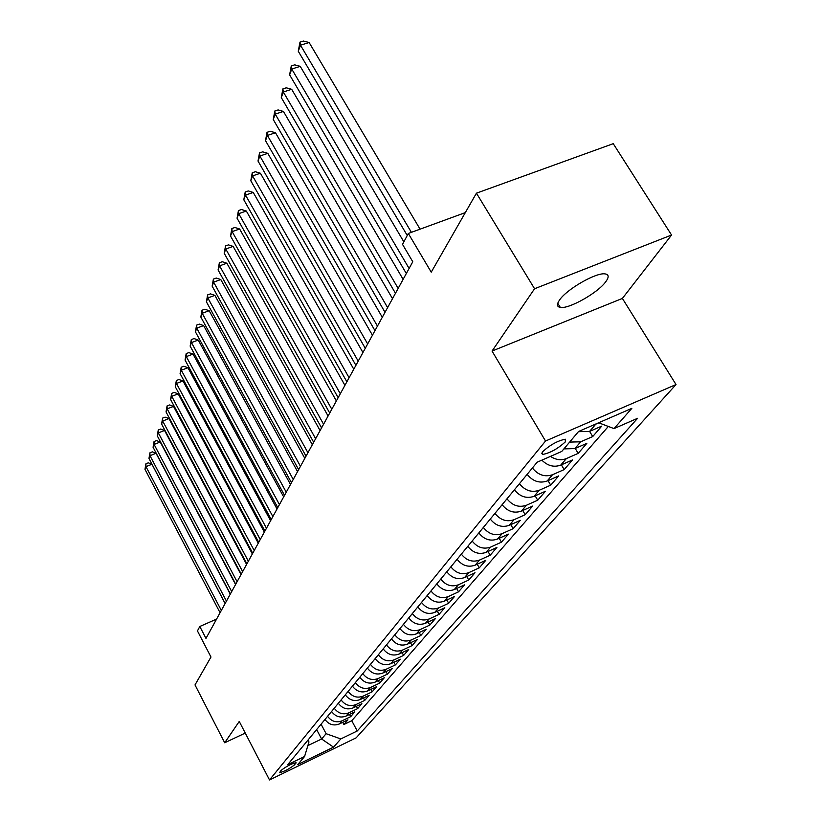 <?xml version="1.0" encoding="UTF-8"?>
<svg xmlns="http://www.w3.org/2000/svg" width="821" height="821" viewBox="0 0 821 821"><rect width="100%" height="100%" fill="white"/><g stroke="black" fill="none" stroke-linecap="round" stroke-linejoin="round"><path stroke-width="1.23" d="M559.512 300.065C556.576 304.365 556.843 306.808 560.312 307.403C568.932 309.219 598.047 292.748 605.826 281.654C609.151 277.046 608.884 274.46 605.036 273.896C596.118 272.305 566.593 289.29 559.512 300.065M542.496 451.848L542.527 454.485C550.08 453.038 557.664 448.851 565.3 441.924L565.289 439.204C557.613 440.744 550.019 444.961 542.496 451.848M671.557 235.032L613.246 143.675L476.437 193.181L534.574 288.746L492.046 351.06L545.524 441.021L676.022 384.546L622.39 298.423L671.557 235.032L534.574 288.746M545.524 441.021L269.514 779.95L356.119 737.863L676.022 384.546M269.514 779.95L239.25 721.454L224.697 742.769L245.253 733.071M224.697 742.769L195.008 684.93L210.976 657.026L197.451 630.928L199.801 626.495L205.979 638.399L412.778 261.766L402.526 244.381L408.324 233.462L431.241 272.161L476.437 193.181M324.972 719.473C328.841 724.594 333.613 726.103 339.289 723.989L347.94 719.832L343.907 724.512L342.737 722.336M327.589 716.302C331.479 721.454 336.271 722.962 341.977 720.848L350.67 716.671L349.469 714.434M350.67 716.671L354.826 711.869L346.062 716.066C340.325 718.201 335.491 716.671 331.561 711.489M338.334 703.279C342.316 708.523 347.211 710.073 353.03 707.928L361.887 703.689L357.628 708.626L356.386 706.327M345.292 694.843C349.336 700.159 354.303 701.729 360.183 699.564L369.152 695.295L364.77 700.364L363.487 697.994M352.445 686.171C356.55 691.559 361.579 693.15 367.541 690.964L376.613 686.654L372.108 691.867L370.784 689.424M359.793 677.253C363.97 682.703 369.07 684.334 375.105 682.128L384.29 677.766L379.661 683.123L378.296 680.609M367.367 668.078C371.605 673.6 376.777 675.252 382.884 673.025L392.192 668.633L387.42 674.144L386.003 671.547M375.156 658.627C379.466 664.23 384.71 665.903 390.899 663.666L400.32 659.222L395.414 664.897L393.947 662.229M383.181 648.898C387.553 654.583 392.879 656.287 399.15 654.019L408.684 649.534L403.634 655.384L402.116 652.623M391.443 638.882C395.896 644.639 401.295 646.373 407.647 644.085L417.304 639.559L412.101 645.583L410.531 642.73M399.96 628.558C404.486 634.387 409.966 636.152 416.401 633.853L426.191 629.276L420.824 635.485L419.192 632.539M408.745 617.905C413.353 623.816 418.915 625.612 425.432 623.293L435.346 618.675L429.824 625.079L428.131 622.041M417.807 606.914C422.487 612.918 428.141 614.744 434.75 612.404L444.797 607.745L439.091 614.344L437.336 611.204M427.166 595.574C431.928 601.67 437.665 603.527 444.366 601.167L454.547 596.457L448.666 603.271L446.84 600.018M436.823 583.864C441.667 590.042 447.496 591.941 454.29 589.56L464.614 584.798L458.539 591.838L456.64 588.472M446.798 571.765C451.735 578.035 457.656 579.975 464.553 577.563L475.02 572.76L468.74 580.037L466.759 576.558M457.112 559.265C462.151 565.628 468.165 567.598 475.154 565.166L485.775 560.322L479.279 567.834L477.217 564.232M467.785 546.324C472.917 552.79 479.023 554.801 486.124 552.348L496.89 547.453L490.178 555.222L488.023 551.486M478.828 532.932C484.062 539.5 490.27 541.552 497.475 539.079L508.394 534.132L501.446 542.178L499.209 538.299M490.27 519.067C495.597 525.738 501.918 527.831 509.225 525.337L520.309 520.35L513.115 528.683L510.775 524.64M502.113 504.699C507.552 511.483 513.987 513.607 521.407 511.103L532.655 506.064L525.194 514.695L522.751 510.498M514.408 489.809C519.96 496.695 526.497 498.87 534.04 496.336L545.452 491.245L537.724 500.205L535.159 495.843M527.154 474.343C532.819 481.352 539.489 483.579 547.145 481.024L558.732 475.882L550.706 485.17L548.028 480.634M541.86 460.15C547.669 465.876 553.959 467.539 560.743 465.117L572.514 459.934L564.181 469.581L561.369 464.85M563.904 448.892L574.874 448.594L586.83 443.361L578.179 453.377L575.223 448.451M578.405 431.682L589.57 431.415L601.721 426.13L592.721 436.556L589.611 431.405M294.585 764.833L296.073 762.647C291.455 763.694 286.437 766.291 281.039 770.467L279.602 772.602C284.169 771.586 289.166 769 294.585 764.833L293.702 763.14M316.639 729.582L321.616 738.992L326.111 733.687L340.787 738.941L357.248 730.967L637.609 418.279L614.016 428.603L631.821 408.365L578.589 431.477L561.738 451.458L537.17 462.202L287.709 764.659L304.591 756.48L308.973 741.938L307.988 740.07M340.787 738.941L333.562 747.151L297.828 764.505L304.591 756.48M343.907 724.512L351.757 720.725L608.32 426.448M598.961 422.907L593.142 425.155M592.721 436.556L580.683 441.811L569.641 442.088M578.179 453.377L566.336 458.59C561.112 460.632 555.827 459.893 550.491 456.384M564.181 469.581L552.523 474.733C544.816 477.299 538.104 475.051 532.388 468.001M550.706 485.17L539.223 490.281C531.639 492.816 525.05 490.619 519.447 483.692M537.724 500.205L526.405 505.264C518.934 507.778 512.458 505.633 506.978 498.809M525.194 514.695L514.049 519.703C506.69 522.207 500.328 520.093 494.96 513.382M513.115 528.683L502.124 533.64C494.878 536.123 488.628 534.05 483.353 527.451M501.446 542.178L490.619 547.094C483.477 549.557 477.329 547.525 472.157 541.029M490.178 555.222L479.495 560.096C472.465 562.529 466.41 560.548 461.34 554.144M479.279 567.834L468.75 572.658C461.813 575.069 455.86 573.13 450.883 566.818M468.74 580.037L458.354 584.809C451.519 587.2 445.659 585.291 440.774 579.072M458.539 591.838L448.297 596.569C441.554 598.94 435.787 597.062 430.984 590.935M448.666 603.271L438.558 607.951C431.908 610.301 426.232 608.464 421.512 602.429M439.091 614.344L429.126 618.983C422.569 621.312 416.976 619.506 412.337 613.554M429.824 625.079L419.983 629.666C413.507 631.975 407.996 630.2 403.439 624.329M420.824 635.485L411.116 640.031C404.732 642.32 399.304 640.575 394.819 634.787M412.101 645.583L402.516 650.088C396.215 652.356 390.858 650.632 386.455 644.926M403.634 655.384L394.172 659.838C387.943 662.095 382.668 660.402 378.337 654.778M395.414 664.897L386.065 669.31C379.918 671.547 374.715 669.885 370.456 664.333M387.42 674.144L378.194 678.515C372.129 680.732 366.997 679.1 362.8 673.61M379.661 683.123L370.538 687.464C364.555 689.65 359.495 688.049 355.36 682.631M372.108 691.867L363.098 696.157C357.186 698.332 352.199 696.742 348.125 691.405M364.77 700.364L355.862 704.613C350.023 706.768 345.097 705.208 341.095 699.933M357.628 708.626L348.833 712.844C343.055 714.978 338.201 713.439 334.25 708.225M321.073 724.194L326.111 733.687M465.322 212.608L408.324 233.462M216.58 619.085L199.801 626.495M307.854 745.622L321.616 738.992L333.562 747.151M351.757 720.725L357.248 730.967M614.016 428.603L598.632 422.774M492.046 351.06L622.39 298.423M225.118 603.548L151.957 464.255L145.974 466.636L221.331 610.444M144.978 469.335L145.922 463.783L145.974 466.636L144.978 469.335L220.069 612.733M145.922 463.783L148.314 462.828L151.957 464.255M230.27 594.158L156.041 453.284L149.986 455.676L226.442 601.126M148.97 458.446L149.935 452.812L149.986 455.676L148.97 458.446L225.149 603.476M149.935 452.812L152.357 451.848L156.041 453.284M235.565 584.511L160.239 442.016L154.112 444.438L231.696 591.551M153.075 447.271L154.05 441.544L154.112 444.438L153.075 447.271L230.373 593.973M154.05 441.544L156.493 440.579L160.239 442.016M241.005 574.597L164.549 430.461L158.35 432.883L237.095 581.72M157.273 435.807L158.268 429.988L158.35 432.883L157.273 435.807L235.74 584.203M158.268 429.988L160.752 429.014L164.549 430.461M246.598 564.427L168.972 418.587L162.691 421.029L242.647 571.611M161.593 424.026L162.609 418.115L162.691 421.029L161.593 424.026L241.251 574.166M162.609 418.115L165.124 417.14L168.972 418.587M252.345 553.959L173.518 406.395L167.156 408.848L248.353 561.225M166.037 411.926L167.063 405.913L167.156 408.848L166.037 411.926L246.905 563.853M167.063 405.913L169.608 404.938L173.518 406.395M258.256 543.194L178.188 393.854L171.753 396.327L254.212 550.542M170.594 399.488L171.64 393.382L171.753 396.327L170.594 399.488L252.735 553.241M171.64 393.382L174.216 392.397L178.188 393.854M264.331 532.121L182.991 380.975L176.464 383.458L260.257 539.551M175.273 386.712L176.351 380.492L176.464 383.458L175.273 386.712L258.728 542.332M176.351 380.492L178.957 379.507L182.991 380.975M270.591 520.73L187.937 367.726L181.318 370.22L266.466 528.242M180.097 373.565L181.195 367.244L181.318 370.22L180.097 373.565L264.896 531.095M181.195 367.244L183.832 366.248L187.937 367.726M277.026 508.999L193.017 354.087L186.316 356.601L272.859 516.594M185.053 360.05L186.172 353.615L186.316 356.601L185.053 360.05L271.248 519.529M186.172 353.615L188.851 352.609L193.017 354.087M283.666 496.91L198.241 340.058L191.457 342.583L279.448 504.587M190.154 346.123L191.303 339.576L191.457 342.583L190.154 346.123L277.785 507.624M191.303 339.576L194.013 338.57L198.241 340.058M290.501 484.462L203.629 325.598L196.753 328.143L286.242 492.22M195.408 331.797L196.578 325.126L196.753 328.143L195.408 331.797L284.528 495.35M196.578 325.126L199.329 324.11L203.629 325.598M297.551 471.613L209.181 310.718L202.202 313.273L293.241 479.464M200.827 317.039L202.017 310.246L202.202 313.273L200.827 317.039L291.476 482.697M202.017 310.246L204.809 309.219L209.181 310.718M304.827 458.375L214.897 295.375L207.826 297.941L300.465 466.307M206.399 301.82L207.621 294.903L207.826 297.941L206.399 301.82L298.639 469.643M207.621 294.903L210.453 293.877L214.897 295.375M312.329 444.705L220.787 279.55L213.614 282.137L307.926 452.73M212.157 286.139L213.398 279.089L213.614 282.137L212.157 286.139L306.038 456.168M213.398 279.089L216.272 278.052L220.787 279.55M320.087 430.584L226.873 263.233L219.597 265.83L315.623 438.712M218.088 269.955L219.361 262.771L219.597 265.83L218.088 269.955L313.673 442.262M219.361 262.771L222.275 261.735L226.873 263.233M328.092 416.011L233.143 246.392L225.765 248.999L323.577 424.231M224.205 253.258L225.518 245.931L225.765 248.999L224.205 253.258L321.565 427.895M225.518 245.931L228.464 244.884L233.143 246.392M336.364 400.935L239.629 228.997L232.138 231.614L331.797 409.248M230.527 236.017L231.871 228.536L232.138 231.614L230.527 236.017L329.714 413.045M231.871 228.536L234.868 227.489L239.629 228.997M344.923 385.347L246.331 211.028L238.726 213.655L340.305 393.762M237.064 218.201L238.439 210.566L238.726 213.655L237.064 218.201L338.149 397.682M238.439 210.566L241.477 209.519L246.331 211.028M353.779 369.224L253.248 192.453L245.53 195.09L349.099 377.742M243.806 199.79L245.222 192.001L245.53 195.09L243.806 199.79L346.873 381.796M245.222 192.001L248.301 190.944L253.248 192.453M362.944 352.527L260.411 173.241L252.57 175.889L358.213 361.137M250.795 180.753L252.242 172.79L252.57 175.889L250.795 180.753L355.904 365.345M252.242 172.79L255.372 171.733L260.411 173.241M372.447 335.225L267.82 153.353L259.867 156.011L367.654 343.948M258.02 161.049L259.498 152.911L259.867 156.011L258.02 161.049L365.263 348.299M259.498 152.911L262.679 151.854L267.82 153.353M382.299 317.286L275.497 132.766L267.41 135.424L377.444 326.111M265.501 140.648L267.02 132.325L267.41 135.424L265.501 140.648L374.971 330.637M267.02 132.325L270.253 131.257L275.497 132.766M392.51 298.68L283.45 111.43L275.23 114.098L387.604 307.618M273.249 119.507L274.819 110.999L275.23 114.098L273.249 119.507L385.028 312.308M274.819 110.999L278.093 109.932L283.45 111.43M403.121 279.366L291.691 89.304L283.337 91.983L398.154 288.407M281.285 97.586L282.896 88.884L283.337 91.983L281.285 97.586L395.476 293.282M282.896 88.884L286.231 87.816L291.691 89.304M403.86 241.877L300.24 66.357L291.753 69.036L409.104 268.457M289.618 74.855L291.281 65.937L291.753 69.036L289.618 74.855L406.333 273.516M291.281 65.937L294.667 64.869L300.24 66.357M420.075 229.162L309.127 42.528L300.486 45.206L411.393 232.333M298.269 51.251L299.983 42.117L300.486 45.206L298.269 51.251L407.257 235.473M299.983 42.117L303.431 41.05L309.127 42.528M341.977 720.848L339.289 723.989M595.615 424.354L589.57 431.415M580.683 441.811L574.874 448.594M566.336 458.59L560.743 465.117M552.523 474.733L547.145 481.024M539.223 490.281L534.04 496.336M526.405 505.264L521.407 511.103M514.049 519.703L509.225 525.337M502.124 533.64L497.475 539.079M490.619 547.094L486.124 552.348M479.495 560.096L475.154 565.166M468.75 572.658L464.553 577.563M458.354 584.809L454.29 589.56M448.297 596.569L444.366 601.167M438.558 607.951L434.75 612.404M429.126 618.983L425.432 623.293M419.983 629.666L416.401 633.853M411.116 640.031L407.647 644.085M402.516 650.088L399.15 654.019M394.172 659.838L390.899 663.666M386.065 669.31L382.884 673.025M378.194 678.515L375.105 682.128M370.538 687.464L367.541 690.964M363.098 696.157L360.183 699.564M355.862 704.613L353.03 707.928M348.833 712.844L346.062 716.066M295.591 762.606L295.919 763.243M557.767 303.247L560.312 307.403M541.696 453.089L542.527 454.485"/></g></svg>
